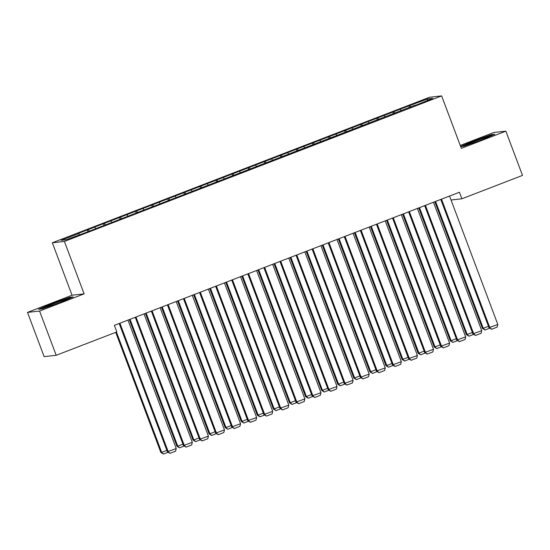<?xml version="1.0" encoding="UTF-8"?>
<svg xmlns="http://www.w3.org/2000/svg" width="550" height="550" viewBox="0 0 550 550"><rect width="100%" height="100%" fill="white"/><g stroke="black" fill="none" stroke-linecap="round" stroke-linejoin="round"><path stroke-width="0.82" d="M27.5 312.4L39.573 311.059L84.116 293.872L72.036 295.219L27.5 312.4L44.131 356.641L56.203 355.3L116.827 331.911L114.359 325.359L459.415 192.239L461.883 198.791L522.5 175.402L505.869 131.161L493.797 132.502L460.24 145.447M72.036 295.219L52.333 242.777L429.543 97.254L441.623 95.906L64.405 241.436L52.333 242.777M427.295 100.464L427.763 98.904L408.918 105.861L87.333 229.921L77.688 233.647L78.849 233.516L79.509 234.644M427.763 98.904L432.788 98.347L415.154 105.469M78.849 233.516L61.16 240.343L66.186 239.779L85.03 232.829L415.106 105.174M88.495 229.797L89.306 231.179M94.93 227.315L95.59 228.436M104.576 223.589L105.387 224.978M111.004 221.114L111.671 222.234M120.656 217.387L121.468 218.769M127.084 214.906L127.744 216.033M136.73 211.186L137.548 212.568M143.165 208.704L143.825 209.832M152.811 204.985L153.629 206.367M159.246 202.503L159.906 203.624M168.891 198.777L169.703 200.166M175.319 196.295L175.986 197.423M184.972 192.576L185.783 193.958M191.4 190.094L192.06 191.221M201.046 186.374L201.864 187.756M207.481 183.893L208.141 185.013M217.126 180.166L217.944 181.555M223.561 177.684L224.221 178.812M233.207 173.965L234.018 175.347M239.642 171.483L240.302 172.611M249.288 167.764L250.099 169.146M255.716 165.282L256.382 166.403M265.368 161.556L266.179 162.944M271.796 159.081L272.456 160.201M281.442 155.354L282.26 156.743M287.877 152.873L288.537 154M297.522 149.153L298.341 150.535M303.957 146.671L304.618 147.799M313.603 142.952L314.414 144.334M320.031 140.47L320.698 141.591M329.684 136.744L330.495 138.132M336.112 134.262L336.772 135.389M345.757 130.542L346.576 131.924M352.192 128.061L352.853 129.188M361.838 124.341L362.656 125.723M368.273 121.859L368.933 122.98M377.919 118.133L378.73 119.522M384.354 115.658L385.014 116.779M393.999 111.932L394.811 113.314M400.428 109.45L401.094 110.578M410.08 105.731L410.891 107.113M39.573 311.059L56.203 355.3M441.623 95.906L461.333 148.342L505.869 131.161M84.116 293.872L64.405 241.436M451.034 200.001L461.883 198.791M460.673 146.589L463.788 146.238L481.119 140.051L494.814 134.269L491.178 134.674L473.846 140.862L460.618 146.444M73.226 296.918L69.589 297.323L52.25 303.511L38.555 309.293L42.192 308.887L59.524 302.699L73.226 296.918M408.918 105.861L409.578 107.621M392.837 112.062L393.504 113.823M376.764 118.264L377.424 120.024M360.683 124.465L361.343 126.232M344.603 130.673L345.262 132.433M328.522 136.874L329.182 138.634M312.441 143.076L313.108 144.836M296.368 149.284L297.028 151.044M280.287 155.485L280.947 157.245M264.206 161.686L264.866 163.446M248.126 167.894L248.792 169.654M232.045 174.096L232.712 175.856M215.971 180.297L216.631 182.057M199.891 186.498L200.551 188.265M183.81 192.706L184.47 194.466M167.729 198.907L168.396 200.667M151.656 205.109L152.316 206.869M135.575 211.317L136.235 213.077M119.494 217.518L120.154 219.278M103.414 223.719L104.081 225.479M87.333 229.921L88 231.688M473.983 141.219L473.846 140.862M491.349 135.128L491.178 134.674M69.754 297.777L69.589 297.323M52.388 303.868L52.25 303.511M449.549 196.048L497.819 324.472L488.964 327.663L491.542 329.264L489.782 327.573L441.506 199.148M440.763 199.43L488.964 327.663M497.819 324.472L497.172 327.092L491.542 329.264M434.823 201.726L482.439 328.391L483.251 328.295L435.566 201.438M489.686 328.185L485.018 329.993L483.251 328.295L488.448 326.294M485.018 329.993L482.439 328.391M433.469 202.249L481.738 330.674L472.883 333.864L475.461 335.466L473.701 333.774L425.432 205.349M424.689 205.638L472.883 333.864M481.738 330.674L481.092 333.3L475.461 335.466M417.388 208.45L465.664 336.875L456.803 340.072L459.381 341.674L457.621 339.976L409.351 211.551M408.609 211.839L456.803 340.072M465.664 336.875L465.011 339.501L459.381 341.674M418.749 207.928L466.359 334.593L467.17 334.503L419.492 207.639M473.605 334.393L468.937 336.194L467.17 334.503L472.368 332.496M468.937 336.194L466.359 334.593M402.669 214.129L450.278 340.794L451.096 340.704L403.411 213.847M457.524 340.594L452.856 342.396L451.096 340.704L456.294 338.697M452.856 342.396L450.278 340.794M469.618 144.155A11.392 0.536 -20.6 0 0 469.631 144.155A11.392 0.536 -20.6 0 1 466.991 144.815A11.392 0.536 -20.6 0 1 473.337 141.859A11.392 0.536 -20.6 0 1 485.595 137.411A11.392 0.536 -20.6 0 1 488.249 136.826A11.392 0.536 -20.6 0 1 485.891 138.036M479.703 140.559A11.392 0.536 -20.6 0 0 483.251 139.15M461.484 146.493L474.079 141.178L490.875 135.176L493.295 134.908M48.022 306.804A11.392 0.536 -20.6 0 0 48.036 306.804A11.392 0.536 -20.6 0 1 45.396 307.471A11.392 0.536 -20.6 0 1 51.748 304.507A11.392 0.536 -20.6 0 1 63.999 300.059A11.392 0.536 -20.6 0 1 66.653 299.482A11.392 0.536 -20.6 0 1 64.302 300.685M58.107 303.208A11.392 0.536 -20.6 0 0 61.655 301.799M39.889 309.148L52.491 303.827L69.286 297.832L71.699 297.557M401.308 214.651L449.584 343.083L440.729 346.273L443.307 347.875L441.54 346.184L393.271 217.759M392.528 218.041L440.729 346.273M449.584 343.083L448.931 345.702L443.307 347.875M385.234 220.859L433.503 349.284L424.648 352.474L427.226 354.076L425.466 352.385L377.19 223.96M376.447 224.249L424.648 352.474M433.503 349.284L432.85 351.904L427.226 354.076M386.588 220.337L434.197 347.002L435.016 346.906L387.331 220.048M441.451 346.796L436.776 348.597L435.016 346.906L440.213 344.905M436.776 348.597L434.197 347.002M370.507 226.538L418.117 353.203L418.935 353.114L371.25 226.249M425.37 353.004L420.695 354.805L418.935 353.114L424.132 351.106M420.695 354.805L418.117 353.203M369.153 227.061L417.422 355.486L408.567 358.683L411.146 360.277L409.386 358.586L361.109 230.161M360.367 230.45L408.567 358.683M417.422 355.486L416.776 358.112L411.146 360.277M354.434 232.739L402.043 359.404L402.854 359.315L355.176 232.451M409.289 359.205L404.621 361.006L402.854 359.315L408.052 357.308M404.621 361.006L402.043 359.404M353.072 233.262L401.342 361.687L392.487 364.884L395.065 366.486L393.305 364.794L345.036 236.363M344.293 236.651L392.487 364.884M401.342 361.687L400.696 364.313L395.065 366.486M338.353 238.941L385.962 365.606L386.781 365.516L339.096 238.659M393.209 365.406L388.541 367.207L386.781 365.516L391.971 363.516M388.541 367.207L385.962 365.606M336.992 239.47L385.268 367.895L376.413 371.085L378.991 372.687L377.224 370.996L328.955 242.571M328.212 242.853L376.413 371.085M385.268 367.895L384.615 370.514L378.991 372.687M320.911 245.671L369.188 374.096L360.332 377.286L362.911 378.888L361.144 377.197L312.874 248.772M312.132 249.061L360.332 377.286M369.188 374.096L368.534 376.723L362.911 378.888M304.837 251.873L353.107 380.297L344.252 383.494L346.83 385.096L345.07 383.405L296.794 254.973M296.051 255.262L344.252 383.494M353.107 380.297L352.461 382.924L346.83 385.096M288.757 258.074L337.026 386.506L328.171 389.696L330.749 391.297L328.989 389.606L280.713 261.181M279.978 261.463L328.171 389.696M337.026 386.506L336.38 389.125L330.749 391.297M272.676 264.282L320.952 392.707L312.091 395.897L314.669 397.499L312.909 395.808L264.639 267.382M263.897 267.671L312.091 395.897M320.952 392.707L320.299 395.326L314.669 397.499M256.596 270.483L304.872 398.908L296.017 402.105L298.595 403.707L296.828 402.009L248.559 273.584M247.816 273.873L296.017 402.105M304.872 398.908L304.219 401.534L298.595 403.707M240.522 276.684L288.791 405.116L279.936 408.306L282.514 409.908L280.754 408.217L232.478 279.792M231.736 280.074L279.936 408.306M288.791 405.116L288.138 407.736L282.514 409.908M224.441 282.893L272.711 411.317L263.856 414.507L266.434 416.109L264.674 414.418L216.397 285.993M215.655 286.275L263.856 414.507M272.711 411.317L272.064 413.937L266.434 416.109M208.361 289.094L256.63 417.519L247.775 420.709L250.353 422.311L248.593 420.619L200.324 292.194M199.581 292.483L247.775 420.709M256.63 417.519L255.984 420.145L250.353 422.311M322.272 245.149L369.882 371.814L370.7 371.724L323.015 244.86M377.135 371.614L372.46 373.416L370.7 371.724L375.897 369.717M372.46 373.416L369.882 371.814M306.192 251.35L353.801 378.015L354.619 377.926L306.934 251.061M361.054 377.816L356.379 379.617L354.619 377.926L359.817 375.918M356.379 379.617L353.801 378.015M290.111 257.551L337.728 384.216L338.539 384.127L290.854 257.269M344.974 384.017L340.306 385.818L338.539 384.127L343.736 382.119M340.306 385.818L337.728 384.216M274.038 263.759L321.647 390.424L322.458 390.328L274.78 263.471M328.893 390.218L324.225 392.026L322.458 390.328L327.656 388.328M324.225 392.026L321.647 390.424M257.957 269.961L305.566 396.626L306.384 396.536L258.699 269.672M312.812 396.426L308.144 398.228L306.384 396.536L311.582 394.529M308.144 398.228L305.566 396.626M241.876 276.162L289.486 402.827L290.304 402.737L242.619 275.873M296.739 402.627L292.064 404.429L290.304 402.737L295.501 400.73M292.064 404.429L289.486 402.827M225.796 282.363L273.405 409.028L274.223 408.939L226.538 282.081M280.658 408.829L275.983 410.63L274.223 408.939L279.421 406.938M275.983 410.63L273.405 409.028M209.722 288.571L257.331 415.236L258.143 415.147L210.458 288.282M264.577 415.037L259.909 416.838L258.143 415.147L263.34 413.139M259.909 416.838L257.331 415.236M193.641 294.772L241.251 421.438L242.069 421.348L194.384 294.484M248.497 421.238L243.829 423.039L242.069 421.348L247.259 419.341M243.829 423.039L241.251 421.438M192.28 295.295L240.556 423.72L231.701 426.917L234.272 428.519L232.512 426.828L184.243 298.396M183.501 298.684L231.701 426.917M240.556 423.72L239.903 426.346L234.272 428.519M177.561 300.974L225.17 427.639L225.988 427.549L178.303 300.692M232.423 427.439L227.748 429.241L225.988 427.549L231.186 425.549M227.748 429.241L225.17 427.639M176.199 301.503L224.476 429.928L215.621 433.118L218.199 434.72L216.432 433.029L168.162 304.604M167.42 304.886L215.621 433.118M224.476 429.928L223.822 432.547L218.199 434.72M161.48 307.182L209.089 433.847L209.907 433.751L162.222 306.893M216.343 433.641L211.667 435.449L209.907 433.751L215.105 431.75M211.667 435.449L209.089 433.847M160.126 307.704L208.395 436.129L199.54 439.319L202.118 440.921L200.358 439.23L152.082 310.805M151.339 311.094L199.54 439.319M208.395 436.129L207.749 438.749L202.118 440.921M145.399 313.383L193.016 440.048L193.827 439.959L146.142 313.094M200.262 439.849L195.587 441.65L193.827 439.959L199.024 437.951M195.587 441.65L193.016 440.048M144.045 313.906L192.314 442.331L183.459 445.527L186.038 447.129L184.278 445.431L136.001 317.006M135.259 317.295L183.459 445.527M192.314 442.331L191.668 444.957L186.038 447.129M129.326 319.584L176.935 446.249L177.746 446.16L130.068 319.303M184.181 446.05L179.513 447.851L177.746 446.16L182.944 444.152M179.513 447.851L176.935 446.249M127.964 320.107L176.234 448.539L167.379 451.729L169.957 453.331L168.197 451.639L119.927 323.214M119.185 323.496L167.379 451.729M176.234 448.539L175.588 451.158L169.957 453.331M115.706 332.344L160.854 452.457L161.672 452.361L116.449 332.056M168.101 452.251L163.433 454.053L161.672 452.361L166.87 450.361M163.433 454.053L160.854 452.457"/></g></svg>
